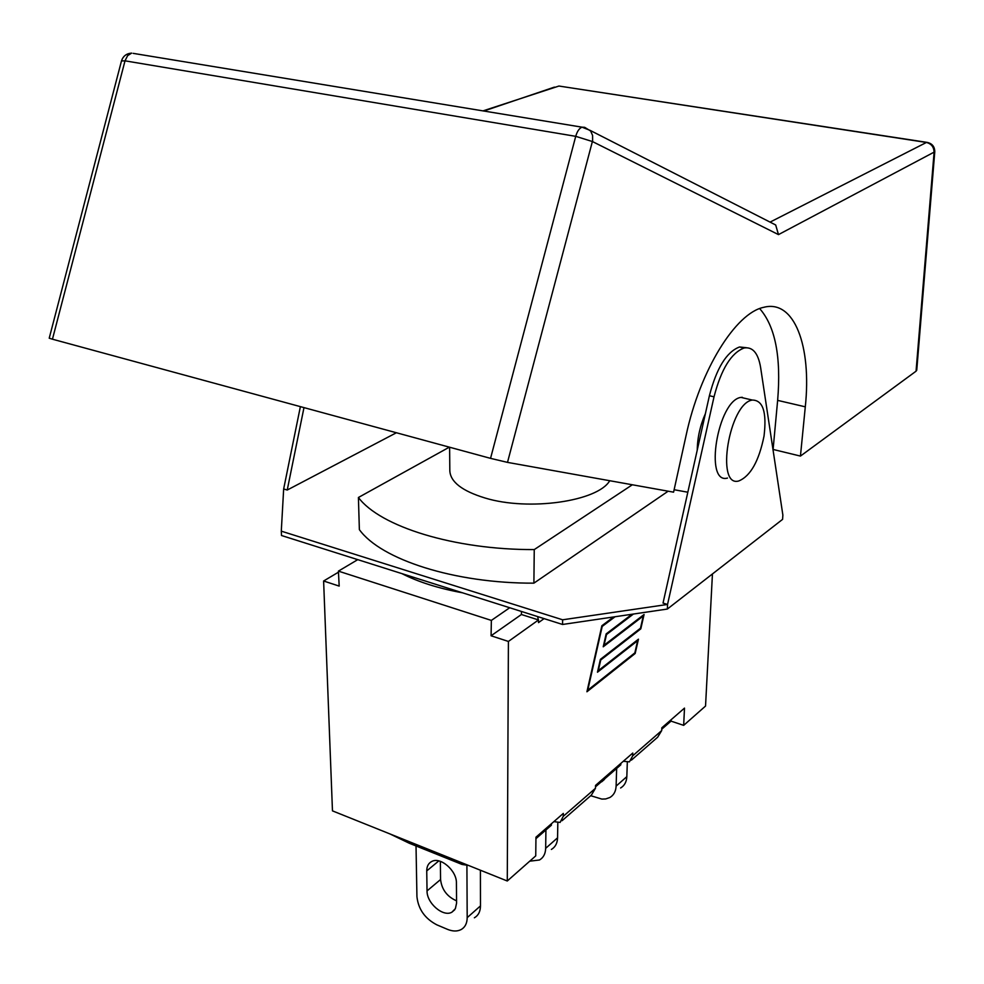 <?xml version="1.0" encoding="UTF-8"?>
<svg xmlns="http://www.w3.org/2000/svg" width="984" height="984" viewBox="0 0 984 984"><rect width="100%" height="100%" fill="white"/><g stroke="black" fill="none" stroke-linecap="round" stroke-linejoin="round"><path stroke-width="1.48" d="M562.073 820.705L591.384 795.109L595.468 788.27L595.541 785.404L632.774 753.043L632.675 755.847L629.452 761.85L623.303 761.284M631.433 760.115L657.669 737.201L661.703 730.559L661.826 727.803L684.495 708.111L683.671 725.356L671.039 721.124L661.765 729.193M356.122 560.609L356.466 559.232M401.915 573.623C418.372 582.024 438.569 588.42 462.492 592.798M509.712 607.743L491.36 620.412L491.077 635.775L521.397 614.508L538.519 619.945L508.408 641.445L491.077 635.775M521.471 611.47L521.397 614.508M595.468 788.27L563.266 816.314L563.328 813.399L535.96 837.187L535.739 855.883L507.277 881L332.469 810.865L323.613 581.003L339.185 586.095L338.41 571.126L491.36 620.412M357.758 559.65L338.41 571.126M615.062 616.747L602.208 626.414L587.768 690.19L634.852 652.872L637.632 640.695L636.832 640.449M637.632 640.695L597.472 672.22L600.388 659.354L640.486 628.198L643.265 615.996L642.441 615.75M643.265 615.996L603.229 646.796L606.156 633.893L631.962 614.262M633.425 614.041L606.501 634.545L604.078 645.221L644.077 614.496L640.805 628.837L600.732 659.993L598.321 670.645L638.444 639.182L635.172 653.499L586.919 691.777L601.864 625.75L613.549 616.968M635.172 653.499L634.385 653.241M640.805 628.837L639.994 628.579M563.266 816.314L560.093 822.439L553.869 821.615M537.658 616.587L538.334 619.883M595.505 786.843L620.793 764.839L620.842 763.424M535.936 838.663L551.384 825.219L551.409 823.756M671.039 721.124L671.1 719.747M544.091 618.616L538.494 622.626L538.519 619.945M323.613 581.003L338.459 572.184M545.923 829.979L545.665 848.331C545.48 853.792 543.426 857.679 539.478 859.991L529.712 861.197M557.817 822.87L557.559 837.827L545.665 848.331M551.372 849.438C555.308 847.126 557.375 843.251 557.559 837.827M468.47 865.428L462.049 864.444L465.58 864.272M410.07 843.559L408.594 842.919M416.023 845.957L416.933 896.658C418.311 909.216 424.94 918.613 436.81 924.825L447.4 929.314C452.665 931.467 457.228 931.553 461.102 929.572C465.088 927.285 467.117 923.312 467.191 917.641L466.908 865.514M480.401 870.213L480.475 905.907L467.191 917.641M474.374 917.801C478.347 915.501 480.389 911.541 480.475 905.907M440.352 861.344L440.574 879.524C441.742 889.536 447.068 896.645 456.564 900.84M456.576 903.14L455.383 908.638L451.927 912.168C443.28 917.432 426.699 903.189 427.044 890.901L426.736 870.914C426.761 866.338 428.434 863.189 431.755 861.467C440.488 856.51 456.859 870.742 456.416 883.029L456.576 903.14M616.661 768.43L616.107 786.118C615.849 791.37 613.77 795.17 609.883 797.495L605.677 798.959L601.851 799.082L590.695 795.699M627.312 762.354L626.833 776.647L616.107 786.118M605.037 778.541L600.793 782.231M620.609 787.987C624.483 785.65 626.55 781.874 626.833 776.647M712.441 573.955L705.54 706.057L683.671 725.356M507.277 881L508.408 641.445M281.289 531.151L281.498 535.505L562.553 624.471L667.349 609.047L782.587 519.367L782.87 515.087L760.595 367.352C758.172 353.108 752.674 346.651 744.125 347.992C731.235 352.862 721.198 369.135 714.027 396.823L667.546 604.447L562.639 619.797L281.289 531.151L283.663 488.962L300.378 406.638M609.736 480.709C597.94 501.348 528.752 511.397 485.063 498.015C462.209 491.028 450.463 481.963 449.823 470.832L449.614 447.228M632.343 484.768L534.25 549.589C454.35 549.908 380.082 526.575 358.41 497.486L449.356 447.154M668.161 491.188L533.894 583.155L534.25 549.589M533.894 583.155C454.62 583.5 380.919 559.552 359.369 529.638L358.41 497.486M303.982 407.622L287.23 490.032L283.663 488.962M396.392 432.751L287.23 490.032M667.349 609.047L667.546 604.447L663.031 603.081L709.403 395.728C716.561 368.077 726.61 351.829 739.538 346.983L746.315 347.696M742.047 397.216L742.957 397.856M562.639 619.797L562.553 624.471M747.471 398.914L740.94 397.388C717.668 400.34 703.843 484.829 727.496 478.064M764.039 436.023C766.893 412.161 762.994 400.18 752.329 400.058C729.242 403.083 715.27 487.83 738.738 480.979C750.497 476.133 758.935 461.152 764.039 436.023M121.487 60.946L125.017 60.836L575.726 136.333L490.549 458.359L507.498 462.382L592.614 140.663L592.589 135.46L590.646 131.007L584.693 127.33L581.999 127.17C579.256 128.301 577.165 131.364 575.726 136.333L592.417 141.536L778.479 234.61L775.687 224.979L590.154 130.392L581.999 127.17L133.16 53.357M49.212 338.188L52.447 339.197L125.017 60.836L127.612 55.67L131.647 53.111C126.53 53.48 123.16 56.039 121.524 60.787L49.237 338.115M927.801 142.495L926.424 142.459C931.516 143.787 934.062 147.182 934.062 152.643L916.055 371.189L916.756 370.156M770.066 222.113L926.424 142.459L560.327 86.248M916.055 371.189L800.447 456.084L772.969 449.417M687.816 492.221L674.126 489.724M800.447 456.084L805.293 406.822C811.763 346.368 794.42 299.001 763.596 307.352C735.638 313.023 700.03 370.058 686.094 435.432L673.585 492.172L507.498 462.382M490.549 458.359L52.447 339.197M705.405 413.587C700.141 425.531 697.422 437.708 697.238 450.118M773.104 449.319L777.643 400.377C781.284 356.995 775.294 326.405 759.685 308.607M661.703 730.559L632.675 755.847M465.358 864.186L462.049 864.444L409.233 843.226L389.775 833.854M427.044 890.901L440.574 879.524M426.736 870.914L438.815 860.914M714.027 396.823L709.403 395.728M554.447 87.109L483.833 111.02M778.479 234.61L934.775 151.782C934.714 146.468 932.033 143.32 926.744 142.336L558.949 86.038L482.996 110.885M805.293 406.822L777.643 400.377M462.332 864.419L468.212 865.317M451.927 912.168L454.706 909.757M601.728 781.788L604.471 779.402M744.125 347.992L739.538 346.983M752.329 400.058L740.94 397.388M934.775 151.782L916.756 370.132"/></g></svg>
